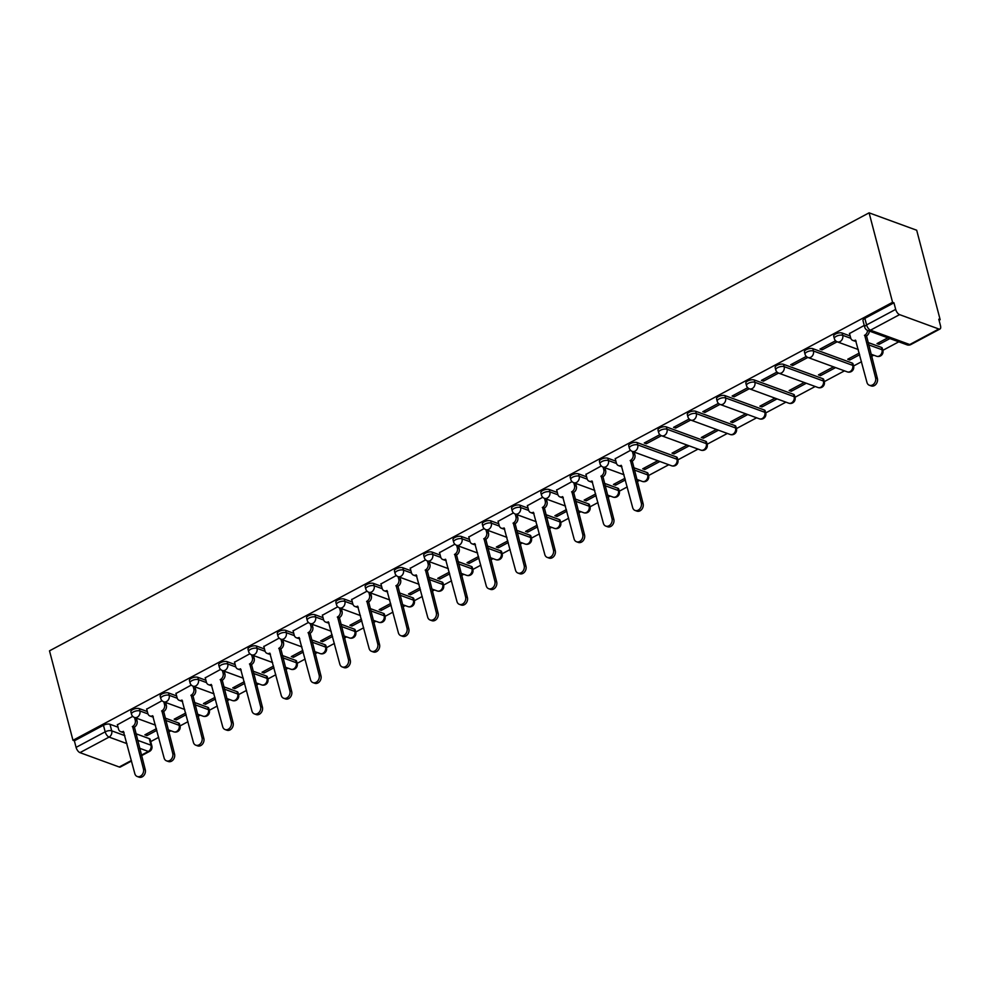 <?xml version="1.0" encoding="UTF-8"?>
<svg xmlns="http://www.w3.org/2000/svg" width="990" height="990" viewBox="0 0 990 990"><rect width="100%" height="100%" fill="white"/><g stroke="black" fill="none" stroke-linecap="round" stroke-linejoin="round"><path stroke-width="1.49" d="M147.324 711.562L139.268 708.617A4.801 1.955 165.3 0 0 132.747 709.607A4.801 1.955 165.3 0 0 130.878 711.847L131.484 714.174A4.801 1.955 -14.7 0 1 133.353 711.946A4.801 1.955 -14.7 0 1 139.887 710.956L147.956 713.901M176.604 695.908L168.56 692.963A4.801 1.955 165.3 0 0 162.026 693.965A4.801 1.955 165.3 0 0 160.157 696.193L160.776 698.519A4.801 1.955 -14.7 0 1 162.632 696.292A4.801 1.955 -14.7 0 1 169.166 695.302L177.247 698.259M205.895 680.266L197.839 677.321A4.801 1.955 165.3 0 0 191.305 678.311A4.801 1.955 165.3 0 0 189.449 680.538L190.055 682.877A4.801 1.955 -14.7 0 1 191.924 680.637A4.801 1.955 -14.7 0 1 198.446 679.647L206.526 682.605M235.174 664.612L227.131 661.666A4.801 1.955 165.3 0 0 220.597 662.657A4.801 1.955 165.3 0 0 218.728 664.896L219.335 667.223A4.801 1.955 -14.7 0 1 221.203 664.995A4.801 1.955 -14.7 0 1 227.737 664.005L235.818 666.951M264.466 648.97L256.41 646.024A4.801 1.955 165.3 0 0 249.876 647.015A4.801 1.955 165.3 0 0 248.007 649.242L248.626 651.581A4.801 1.955 -14.7 0 1 250.495 649.341A4.801 1.955 -14.7 0 1 257.016 648.351L265.097 651.309M293.745 633.315L285.689 630.37A4.801 1.955 165.3 0 0 279.168 631.36A4.801 1.955 165.3 0 0 277.299 633.588L277.905 635.927A4.801 1.955 -14.7 0 1 279.774 633.687A4.801 1.955 -14.7 0 1 286.308 632.697L294.377 635.654M323.037 617.661L314.981 614.716A4.801 1.955 165.3 0 0 308.447 615.706A4.801 1.955 165.3 0 0 306.578 617.946L307.197 620.272A4.801 1.955 -14.7 0 1 309.066 618.045A4.801 1.955 -14.7 0 1 315.587 617.055L323.668 620M352.316 602.019L344.26 599.074A4.801 1.955 165.3 0 0 337.739 600.064A4.801 1.955 165.3 0 0 335.87 602.291L336.476 604.63A4.801 1.955 -14.7 0 1 338.345 602.39A4.801 1.955 -14.7 0 1 344.879 601.4L352.947 604.358M381.596 586.365L373.552 583.419A4.801 1.955 165.3 0 0 367.018 584.409A4.801 1.955 165.3 0 0 365.149 586.649L365.768 588.976A4.801 1.955 -14.7 0 1 367.637 586.748A4.801 1.955 -14.7 0 1 374.158 585.746L382.239 588.704M410.887 570.71L402.831 567.765A4.801 1.955 165.3 0 0 396.309 568.755A4.801 1.955 165.3 0 0 394.441 570.995L395.047 573.321A4.801 1.955 -14.7 0 1 396.916 571.094A4.801 1.955 -14.7 0 1 403.45 570.104L411.518 573.049M440.166 555.068L432.123 552.123A4.801 1.955 165.3 0 0 425.589 553.113A4.801 1.955 165.3 0 0 423.72 555.341L424.339 557.679A4.801 1.955 -14.7 0 1 426.195 555.439A4.801 1.955 -14.7 0 1 432.729 554.45L440.81 557.407M469.458 539.414L461.402 536.469A4.801 1.955 165.3 0 0 454.868 537.459A4.801 1.955 165.3 0 0 453.012 539.699L453.618 542.025A4.801 1.955 -14.7 0 1 455.487 539.798A4.801 1.955 -14.7 0 1 462.021 538.795L470.089 541.753M498.737 523.76L490.693 520.814A4.801 1.955 165.3 0 0 484.16 521.817A4.801 1.955 165.3 0 0 482.291 524.044L482.897 526.371A4.801 1.955 -14.7 0 1 484.766 524.143A4.801 1.955 -14.7 0 1 491.3 523.153L499.381 526.111M528.029 508.118L519.973 505.172A4.801 1.955 165.3 0 0 513.439 506.162A4.801 1.955 165.3 0 0 511.582 508.39L512.189 510.729A4.801 1.955 -14.7 0 1 514.058 508.489A4.801 1.955 -14.7 0 1 520.579 507.499L528.66 510.456M557.308 492.463L549.252 489.518A4.801 1.955 165.3 0 0 542.73 490.508A4.801 1.955 165.3 0 0 540.862 492.748L541.468 495.074A4.801 1.955 -14.7 0 1 543.337 492.847A4.801 1.955 -14.7 0 1 549.871 491.857L557.952 494.802M586.6 476.809L578.544 473.864A4.801 1.955 165.3 0 0 572.01 474.866A4.801 1.955 165.3 0 0 570.141 477.093L570.76 479.42A4.801 1.955 -14.7 0 1 572.628 477.192A4.801 1.955 -14.7 0 1 579.15 476.202L587.231 479.16M615.879 461.167L607.823 458.221A4.801 1.955 165.3 0 0 601.301 459.212A4.801 1.955 165.3 0 0 599.433 461.439L600.039 463.778A4.801 1.955 -14.7 0 1 601.908 461.538A4.801 1.955 -14.7 0 1 608.442 460.548L616.51 463.506M676.38 456.935L637.115 442.567A4.801 1.955 165.3 0 0 630.581 443.557A4.801 1.955 165.3 0 0 628.712 445.797L629.331 448.124A4.801 1.955 -14.7 0 1 631.199 445.896A4.801 1.955 -14.7 0 1 637.721 444.906L676.987 459.261A4.801 1.955 -14.7 0 1 677.878 460.053L677.271 457.714A4.801 1.955 165.3 0 0 676.38 456.935L676.987 459.261A4.801 3.787 -69.9 0 1 674.351 465.51A4.801 3.787 -69.9 0 1 671.591 465.77A4.801 4.801 0 0 0 677.878 460.053M705.66 441.28L666.394 426.925A4.801 1.955 165.3 0 0 659.872 427.915A4.801 1.955 165.3 0 0 658.004 430.143L658.61 432.482A4.801 1.955 -14.7 0 1 660.479 430.242A4.801 1.955 -14.7 0 1 667.013 429.252L706.278 443.607A4.801 1.955 -14.7 0 1 707.169 444.399L706.551 442.072A4.801 1.955 165.3 0 0 705.66 441.28L706.278 443.607A4.801 3.787 -69.9 0 1 703.63 449.856A4.801 3.787 -69.9 0 1 700.87 450.128A4.801 4.801 0 0 0 707.169 444.399M734.951 425.626L695.685 411.271A4.801 1.955 165.3 0 0 689.151 412.261A4.801 1.955 165.3 0 0 687.283 414.488L687.902 416.827A4.801 1.955 -14.7 0 1 689.77 414.587A4.801 1.955 -14.7 0 1 696.292 413.597L735.558 427.965A4.801 1.955 -14.7 0 1 736.449 428.757L735.842 426.418A4.801 1.955 165.3 0 0 734.951 425.626L735.558 427.965A4.801 3.787 -69.9 0 1 732.922 434.214A4.801 3.787 -69.9 0 1 730.162 434.474A4.801 4.801 0 0 0 736.449 428.757M764.231 409.984L724.965 395.616A4.801 1.955 165.3 0 0 718.443 396.606A4.801 1.955 165.3 0 0 716.574 398.846L717.181 401.173A4.801 1.955 -14.7 0 1 719.049 398.945A4.801 1.955 -14.7 0 1 725.583 397.955L764.849 412.31A4.801 1.955 -14.7 0 1 765.728 413.102L765.121 410.763A4.801 1.955 165.3 0 0 764.231 409.984L764.849 412.31A4.801 3.787 -69.9 0 1 762.201 418.56A4.801 3.787 -69.9 0 1 759.441 418.832A4.801 4.801 0 0 0 765.728 413.102M793.522 394.329L754.256 379.974A4.801 1.955 165.3 0 0 747.722 380.964A4.801 1.955 165.3 0 0 745.854 383.192L746.472 385.531A4.801 1.955 -14.7 0 1 748.329 383.291A4.801 1.955 -14.7 0 1 754.863 382.301L794.129 396.668A4.801 1.955 -14.7 0 1 795.02 397.448L794.401 395.121A4.801 1.955 165.3 0 0 793.522 394.329L794.129 396.668A4.801 3.787 -69.9 0 1 791.493 402.905A4.801 3.787 -69.9 0 1 788.733 403.178A4.801 4.801 0 0 0 795.02 397.448M822.801 378.675L783.535 364.32A4.801 1.955 165.3 0 0 777.002 365.31A4.801 1.955 165.3 0 0 775.145 367.538L775.752 369.876A4.801 1.955 -14.7 0 1 777.62 367.649A4.801 1.955 -14.7 0 1 784.154 366.647L823.42 381.014A4.801 1.955 -14.7 0 1 824.299 381.806L823.692 379.467A4.801 1.955 165.3 0 0 822.801 378.675L823.42 381.014A4.801 3.787 -69.9 0 1 820.772 387.263A4.801 3.787 -69.9 0 1 818.012 387.523A4.801 4.801 0 0 0 824.299 381.806M852.093 363.033L812.827 348.666A4.801 1.955 165.3 0 0 806.293 349.656A4.801 1.955 165.3 0 0 804.424 351.896L805.031 354.222A4.801 1.955 -14.7 0 1 806.899 351.995A4.801 1.955 -14.7 0 1 813.434 351.005L852.699 365.36A4.801 1.955 -14.7 0 1 853.59 366.151L852.972 363.813A4.801 1.955 165.3 0 0 852.093 363.033L852.699 365.36A4.801 3.787 -69.9 0 1 850.063 371.609A4.801 3.787 -69.9 0 1 847.291 371.881A4.801 4.801 0 0 0 853.59 366.151M850.163 335.969L842.106 333.024A4.801 1.955 165.3 0 0 835.572 334.014A4.801 1.955 165.3 0 0 833.704 336.241L834.323 338.58A4.801 1.955 -14.7 0 1 836.191 336.34A4.801 1.955 -14.7 0 1 842.713 335.35L850.794 338.308M150.715 741.597L158.685 737.34M168.746 731.957L170.924 730.793M179.994 725.942L187.976 721.685M198.037 716.302L200.215 715.139M209.286 710.3L217.256 706.031M227.316 700.66L229.494 699.497M238.565 694.646L246.535 690.389M256.608 685.006L258.786 683.843M267.857 678.991L275.826 674.735M285.887 669.351L288.065 668.188M297.136 663.35L305.106 659.08M315.179 653.709L317.344 652.546M326.415 647.695L334.397 643.438M344.458 638.055L346.636 636.892M355.707 632.041L363.677 627.784M373.75 622.401L375.915 621.25M384.986 616.399L392.968 612.129M403.029 606.759L405.207 605.595M414.278 600.744L422.247 596.487M432.321 591.104L434.486 589.941M443.557 585.102L451.539 580.833M461.6 575.462L463.778 574.299M472.849 569.448L480.818 565.191M490.879 559.808L493.057 558.645M502.128 553.794L510.11 549.537M520.171 544.154L522.349 542.99M531.42 538.152L539.389 533.882M549.45 528.511L551.628 527.348M560.699 522.497L568.668 518.24M578.742 512.857L580.907 511.694M589.978 506.843L597.96 502.586M608.021 497.203L610.199 496.039M619.27 491.201L627.239 486.932M637.312 481.561L639.478 480.397M648.549 475.546L668.77 464.743M677.841 459.892L698.049 449.089M707.12 444.25L727.341 433.447M736.412 428.596L756.62 417.792M765.691 412.941L785.912 402.15M794.982 397.299L815.191 386.496M824.262 381.645L844.482 370.842M853.553 366.003L861.523 361.734M871.584 356.363L873.762 355.2M882.832 350.349L898.784 341.822M939.065 320.302L940.166 319.708L916.691 230.237L869.096 212.838L892.572 302.309L72.975 740.297L49.5 650.838L869.096 212.838M131.509 761.038L120.384 766.99A4.801 2.215 -118.1 0 1 119.233 767.002L79.967 752.635A4.801 2.215 -118.1 0 1 76.082 747.376L74.361 740.805L103.455 725.262A4.801 1.955 -14.7 0 1 109.989 724.272L118.033 727.217M135.828 733.714L149.255 738.627L150.975 745.198A4.801 1.955 -14.7 0 1 151.866 745.99L150.146 739.419A4.801 1.955 165.3 0 0 149.255 738.627M74.361 740.805L72.975 740.297M938.842 329.002L899.576 314.634L870.47 330.19L909.736 344.545L938.842 329.002A4.801 2.215 61.9 0 0 939.993 328.989A4.801 2.215 61.9 0 0 940.5 325.772L938.78 319.201L940.166 319.708M893.958 302.816L864.864 318.359A4.801 1.955 165.3 0 0 862.995 320.599L864.716 327.17A4.801 1.955 -14.7 0 1 866.584 324.93L895.678 309.387L893.958 302.816L892.572 302.309M895.678 309.387A4.801 2.215 61.9 0 0 899.576 314.634M864.258 325.425L849.519 333.531M887.832 337.813L877.016 343.592L879.095 344.347L878.662 342.713M835.572 340.758L819.98 349.086L822.059 349.854L821.626 348.208M859.246 353.084L847.725 359.234L849.816 360.001L849.383 358.355M806.293 356.412L790.701 364.741L792.78 365.496L792.346 363.862M833.518 366.832L818.445 374.888L820.524 375.656L820.091 374.01M777.002 372.054L761.409 380.395L763.488 381.15L763.055 379.504M804.226 382.486L789.166 390.543L791.245 391.298L790.812 389.652M747.722 387.709L732.13 396.037L734.209 396.804L733.776 395.159M774.947 398.141L759.875 406.185L761.954 406.952L761.52 405.306M718.431 403.351L702.838 411.692L704.917 412.446L704.496 410.813M745.656 413.783L730.595 421.839L732.674 422.606L732.241 420.96M689.151 419.005L673.559 427.346L675.638 428.101L675.205 426.455M716.376 429.437L701.304 437.493L703.383 438.248L702.962 436.602M659.86 434.66L644.267 442.988L646.346 443.755L645.926 442.109M687.097 445.092L672.024 453.135L674.103 453.903L673.67 452.257M630.581 450.302L615.248 458.729M657.805 460.734L642.733 468.79L644.812 469.545L644.391 467.911M601.301 465.956L585.956 474.383M624.975 478.281L613.454 484.444L615.533 485.199L615.099 483.553M572.01 481.61L556.677 490.038M595.683 493.936L584.162 500.086L586.253 500.853L585.82 499.207M542.73 497.252L527.385 505.68M566.404 509.578L554.883 515.74L556.962 516.495L556.529 514.862M513.439 512.907L498.106 521.334M537.125 525.232L525.591 531.395L527.682 532.15L527.249 530.504M484.16 528.561L468.815 536.988M507.833 540.886L496.312 547.037L498.391 547.804L497.958 546.158M454.868 544.203L439.535 552.63M478.554 556.529L467.032 562.691L469.111 563.446L468.678 561.813M425.589 559.857L410.244 568.285M449.262 572.183L437.741 578.333L439.82 579.101L439.387 577.455M396.297 575.512L380.964 583.939M419.983 587.837L408.462 593.988L410.541 594.755L410.107 593.109M367.018 591.154L351.685 599.581M390.691 603.479L379.17 609.642L381.249 610.397L380.828 608.751M337.739 606.808L322.394 615.236M361.412 619.134L349.891 625.284L351.97 626.051L351.537 624.405M308.447 622.45L293.114 630.89M332.12 634.776L320.599 640.938L322.678 641.706L322.257 640.06M279.168 638.105L263.823 646.532M302.841 650.43L291.32 656.593L293.399 657.348L292.966 655.702M249.876 653.759L234.543 662.186M273.549 666.084L262.028 672.235L264.12 673.002L263.687 671.356M220.597 669.401L205.252 677.828M244.27 681.726L232.749 687.889L234.828 688.644L234.395 687.01M191.305 685.055L175.972 693.483M214.991 697.381L203.457 703.543L205.549 704.298L205.116 702.652M162.026 700.71L146.681 709.137M185.699 713.035L174.178 719.185L176.257 719.953L175.824 718.307M165.107 718.072L178.534 722.985L179.153 725.311A4.801 1.955 -14.7 0 1 180.031 726.103L179.425 723.764A4.801 1.955 165.3 0 0 178.534 722.985M194.387 702.417L207.826 707.33L208.432 709.657A4.801 1.955 -14.7 0 1 209.323 710.449L208.704 708.122A4.801 1.955 165.3 0 0 207.826 707.33M223.678 686.763L237.105 691.676L237.724 694.015A4.801 1.955 -14.7 0 1 238.602 694.794L237.996 692.468A4.801 1.955 165.3 0 0 237.105 691.676M252.957 671.121L266.397 676.034L267.003 678.36A4.801 1.955 -14.7 0 1 267.894 679.152L267.275 676.813A4.801 1.955 165.3 0 0 266.397 676.034M282.249 655.467L295.676 660.38L296.282 662.706A4.801 1.955 -14.7 0 1 297.173 663.498L296.567 661.172A4.801 1.955 165.3 0 0 295.676 660.38M311.528 639.812L324.955 644.725L325.574 647.064A4.801 1.955 -14.7 0 1 326.465 647.856L325.846 645.517A4.801 1.955 165.3 0 0 324.955 644.725M340.82 624.17L354.247 629.083L354.853 631.41A4.801 1.955 -14.7 0 1 355.744 632.202L355.138 629.863A4.801 1.955 165.3 0 0 354.247 629.083M370.099 608.516L383.526 613.429L384.145 615.768A4.801 1.955 -14.7 0 1 385.036 616.547L384.417 614.221A4.801 1.955 165.3 0 0 383.526 613.429M399.391 592.874L412.818 597.774L413.424 600.113A4.801 1.955 -14.7 0 1 414.315 600.905L413.709 598.566A4.801 1.955 165.3 0 0 412.818 597.774M428.67 577.22L442.097 582.132L442.716 584.459A4.801 1.955 -14.7 0 1 443.594 585.251L442.988 582.924A4.801 1.955 165.3 0 0 442.097 582.132M457.962 561.565L471.389 566.478L471.995 568.817A4.801 1.955 -14.7 0 1 472.886 569.596L472.267 567.27A4.801 1.955 165.3 0 0 471.389 566.478M487.241 545.923L500.668 550.824L501.286 553.163A4.801 1.955 -14.7 0 1 502.165 553.955L501.559 551.616A4.801 1.955 165.3 0 0 500.668 550.824M516.52 530.269L529.959 535.182L530.566 537.508A4.801 1.955 -14.7 0 1 531.457 538.3L530.838 535.974A4.801 1.955 165.3 0 0 529.959 535.182M545.812 514.614L559.239 519.527L559.857 521.866A4.801 1.955 -14.7 0 1 560.736 522.646L560.13 520.319A4.801 1.955 165.3 0 0 559.239 519.527M575.091 498.972L588.53 503.885L589.137 506.212A4.801 1.955 -14.7 0 1 590.028 507.004L589.409 504.665A4.801 1.955 165.3 0 0 588.53 503.885M604.383 483.318L617.81 488.231L618.416 490.557A4.801 1.955 -14.7 0 1 619.307 491.349L618.701 489.023A4.801 1.955 165.3 0 0 617.81 488.231M633.662 467.664L647.089 472.577L647.707 474.915A4.801 1.955 -14.7 0 1 648.599 475.695L647.98 473.368A4.801 1.955 165.3 0 0 647.089 472.577M867.945 342.466L881.372 347.379L881.991 349.718A4.801 1.955 -14.7 0 1 882.87 350.497L882.263 348.171A4.801 1.955 165.3 0 0 881.372 347.379M132.734 716.352L117.402 724.779M156.42 728.677L144.899 734.84L146.978 735.595L146.545 733.961M146.978 735.595L156.841 730.323M176.257 719.953L186.132 714.669M205.549 704.298L215.412 699.027M234.828 688.644L244.703 683.372M264.12 673.002L273.983 667.73M293.399 657.348L303.274 652.076M322.678 641.706L332.553 636.422M351.97 626.051L361.845 620.779M381.249 610.397L391.124 605.125M410.541 594.755L420.416 589.471M439.82 579.101L449.695 573.829M469.111 563.446L478.974 558.174M498.391 547.804L508.266 542.52M527.682 532.15L537.545 526.878M556.962 516.495L566.837 511.224M586.253 500.853L596.116 495.569M615.533 485.199L625.408 479.927M644.812 469.545L659.885 461.501M674.103 453.903L689.176 445.846M703.383 438.248L718.455 430.192M732.674 422.606L747.747 414.55M761.954 406.952L777.026 398.896M791.245 391.298L806.318 383.241M820.524 375.656L835.597 367.599M849.816 360.001L859.679 354.729M879.095 344.347L889.911 338.568M822.059 349.854L837.132 341.798M792.78 365.496L807.852 357.44M763.488 381.15L778.561 373.094M734.209 396.804L749.282 388.748M704.917 412.446L720.002 404.39M675.638 428.101L690.711 420.045M646.346 443.755L661.431 435.699M849.47 333.333L850.67 337.899A4.801 3.787 -69.9 0 0 852.774 340.399A4.801 3.787 -69.9 0 0 855.533 340.127L866.943 382.375A5.519 4.344 -69.9 0 0 869.356 385.259A5.519 4.344 -69.9 0 0 874.195 383.563A5.519 4.344 -69.9 0 0 875.568 377.759L864.728 335.214A4.801 3.787 -69.9 0 0 867.537 330.388M869.331 331.044A4.801 3.787 110.1 0 1 866.535 335.87L877.375 378.428A5.519 4.344 110.1 0 1 876.002 384.219A5.519 4.344 110.1 0 1 871.163 385.914L869.356 385.259M856.14 341.191A4.801 3.787 110.1 0 1 854.58 341.055L852.774 340.399M864.443 335.363L866.25 336.018M615.186 458.531L616.386 463.097A4.801 3.787 -69.9 0 0 618.49 465.597A4.801 3.787 -69.9 0 0 621.25 465.325L632.659 507.573A5.519 4.344 -69.9 0 0 635.085 510.456A5.519 4.344 -69.9 0 0 639.924 508.761A5.519 4.344 -69.9 0 0 641.297 502.957L630.457 460.412A4.801 3.787 -69.9 0 0 633.093 454.163L634.899 454.818A4.801 3.787 110.1 0 1 632.251 461.068L643.092 503.625A5.519 4.344 110.1 0 1 641.718 509.429A5.519 4.344 110.1 0 1 636.879 511.112L635.085 510.456M634.182 452.096L634.899 454.818M621.856 466.401A4.801 3.787 110.1 0 1 620.297 466.253L618.49 465.597M632.375 451.44L633.093 454.163M630.172 460.56L631.979 461.216M585.907 474.185L587.107 478.739A4.801 3.787 -69.9 0 0 589.211 481.239A4.801 3.787 -69.9 0 0 591.971 480.979L603.368 523.227A5.519 4.344 -69.9 0 0 605.793 526.098A5.519 4.344 -69.9 0 0 610.632 524.415A5.519 4.344 -69.9 0 0 612.006 518.611L601.165 476.066A4.801 3.787 -69.9 0 0 603.813 469.817L605.608 470.473A4.801 3.787 110.1 0 1 602.972 476.722L613.812 519.267A5.519 4.344 110.1 0 1 612.439 525.071A5.519 4.344 110.1 0 1 607.6 526.767L605.793 526.098M604.902 467.75L605.608 470.473M592.564 482.043A4.801 3.787 110.1 0 1 591.005 481.907L589.211 481.239M603.096 467.082L603.813 469.817M600.88 476.215L602.687 476.871M556.615 489.827L557.816 494.394A4.801 3.787 -69.9 0 0 559.919 496.893A4.801 3.787 -69.9 0 0 562.679 496.621L574.089 538.882A5.519 4.344 -69.9 0 0 576.514 541.753A5.519 4.344 -69.9 0 0 581.353 540.07A5.519 4.344 -69.9 0 0 582.726 534.266L571.886 491.708A4.801 3.787 -69.9 0 0 574.522 485.459L576.329 486.127A4.801 3.787 110.1 0 1 573.68 492.377L584.533 534.922A5.519 4.344 110.1 0 1 583.147 540.726A5.519 4.344 110.1 0 1 578.308 542.409L576.514 541.753M575.611 483.392L576.329 486.127M563.285 497.698A4.801 3.787 110.1 0 1 561.726 497.549L559.919 496.893M573.804 482.736L574.522 485.459M571.601 491.857L573.408 492.525M527.336 505.482L528.536 510.048A4.801 3.787 -69.9 0 0 530.64 512.548A4.801 3.787 -69.9 0 0 533.4 512.275L544.809 554.524A5.519 4.344 -69.9 0 0 547.222 557.407A5.519 4.344 -69.9 0 0 552.061 555.712A5.519 4.344 -69.9 0 0 553.435 549.908L542.594 507.363A4.801 3.787 -69.9 0 0 545.243 501.113L547.037 501.769A4.801 3.787 110.1 0 1 544.401 508.019L555.241 550.576A5.519 4.344 110.1 0 1 553.868 556.38A5.519 4.344 110.1 0 1 549.029 558.063L547.222 557.407M546.332 499.047L547.037 501.769M534.006 513.352A4.801 3.787 110.1 0 1 532.447 513.204L530.64 512.548M544.525 498.391L545.243 501.113M542.31 507.511L544.116 508.167M498.044 521.136L499.245 525.69A4.801 3.787 -69.9 0 0 501.348 528.19A4.801 3.787 -69.9 0 0 504.108 527.93L515.518 570.178A5.519 4.344 -69.9 0 0 517.943 573.049A5.519 4.344 -69.9 0 0 522.782 571.366A5.519 4.344 -69.9 0 0 524.156 565.562L513.315 523.017A4.801 3.787 -69.9 0 0 515.951 516.768L517.758 517.423A4.801 3.787 110.1 0 1 515.122 523.673L525.962 566.218A5.519 4.344 110.1 0 1 524.589 572.022A5.519 4.344 110.1 0 1 519.75 573.717L517.943 573.049M517.04 514.701L517.758 517.423M504.714 528.994A4.801 3.787 110.1 0 1 503.155 528.858L501.348 528.19M515.233 514.033L515.951 516.768M513.03 523.165L514.837 523.821M468.765 536.778L469.965 541.344A4.801 3.787 -69.9 0 0 472.069 543.844A4.801 3.787 -69.9 0 0 474.829 543.572L486.239 585.832A5.519 4.344 -69.9 0 0 488.652 588.704A5.519 4.344 -69.9 0 0 493.49 587.021A5.519 4.344 -69.9 0 0 494.864 581.217L484.023 538.659A4.801 3.787 -69.9 0 0 486.672 532.41L488.478 533.078A4.801 3.787 110.1 0 1 485.83 539.315L496.671 581.873A5.519 4.344 110.1 0 1 495.297 587.676A5.519 4.344 110.1 0 1 490.458 589.359L488.652 588.704M487.761 530.343L488.478 533.078M475.435 544.649A4.801 3.787 110.1 0 1 473.876 544.5L472.069 543.844M485.954 529.687L486.672 532.41M483.751 538.808L485.546 539.476M439.486 552.432L440.674 556.999A4.801 3.787 -69.9 0 0 442.778 559.499A4.801 3.787 -69.9 0 0 445.55 559.226L456.947 601.475A5.519 4.344 -69.9 0 0 459.372 604.358A5.519 4.344 -69.9 0 0 464.211 602.663A5.519 4.344 -69.9 0 0 465.585 596.859L454.744 554.313A4.801 3.787 -69.9 0 0 457.38 548.064L459.187 548.72A4.801 3.787 110.1 0 1 456.551 554.969L467.391 597.527A5.519 4.344 110.1 0 1 466.018 603.318A5.519 4.344 110.1 0 1 461.179 605.014L459.372 604.358M458.469 545.997L459.187 548.72M446.144 560.291A4.801 3.787 110.1 0 1 444.584 560.154L442.778 559.499M456.675 545.341L457.38 548.064M454.46 554.462L456.266 555.118M410.194 568.087L411.394 572.641A4.801 3.787 -69.9 0 0 413.498 575.14A4.801 3.787 -69.9 0 0 416.258 574.881L427.668 617.129A5.519 4.344 -69.9 0 0 430.081 620A5.519 4.344 -69.9 0 0 434.919 618.317A5.519 4.344 -69.9 0 0 436.305 612.513L425.453 569.955A4.801 3.787 -69.9 0 0 428.101 563.718L429.907 564.374A4.801 3.787 110.1 0 1 427.259 570.624L438.1 613.169A5.519 4.344 110.1 0 1 436.726 618.973A5.519 4.344 110.1 0 1 431.887 620.668L430.081 620M429.19 561.639L429.907 564.374M416.864 575.945A4.801 3.787 110.1 0 1 415.305 575.809L413.498 575.14M427.383 560.984L428.101 563.718M425.18 570.116L426.975 570.772M380.915 583.729L382.103 588.295A4.801 3.787 -69.9 0 0 384.219 590.795A4.801 3.787 -69.9 0 0 386.979 590.523L398.376 632.783A5.519 4.344 -69.9 0 0 400.802 635.654A5.519 4.344 -69.9 0 0 405.64 633.959A5.519 4.344 -69.9 0 0 407.014 628.167L396.173 585.61A4.801 3.787 -69.9 0 0 398.809 579.36L400.616 580.029A4.801 3.787 110.1 0 1 397.98 586.266L408.821 628.823A5.519 4.344 110.1 0 1 407.447 634.627A5.519 4.344 110.1 0 1 402.608 636.31L400.802 635.654M399.898 577.294L400.616 580.029M387.573 591.599A4.801 3.787 110.1 0 1 386.013 591.451L384.219 590.795M398.104 576.638L398.809 579.36M395.889 585.758L397.695 586.427M351.623 599.383L352.824 603.937A4.801 3.787 -69.9 0 0 354.927 606.449A4.801 3.787 -69.9 0 0 357.687 606.177L369.097 648.425A5.519 4.344 -69.9 0 0 371.522 651.309A5.519 4.344 -69.9 0 0 376.361 649.613A5.519 4.344 -69.9 0 0 377.735 643.809L366.894 601.264A4.801 3.787 -69.9 0 0 369.53 595.015L371.337 595.671A4.801 3.787 110.1 0 1 368.688 601.92L379.529 644.478A5.519 4.344 110.1 0 1 378.155 650.269A5.519 4.344 110.1 0 1 373.317 651.965L371.522 651.309M370.619 592.948L371.337 595.671M358.293 607.241A4.801 3.787 110.1 0 1 356.734 607.105L354.927 606.449M368.812 592.28L369.53 595.015M366.609 601.413L368.416 602.068M322.344 615.025L323.532 619.591A4.801 3.787 -69.9 0 0 325.648 622.091A4.801 3.787 -69.9 0 0 328.408 621.831L339.805 664.08A5.519 4.344 -69.9 0 0 342.231 666.951A5.519 4.344 -69.9 0 0 347.069 665.268A5.519 4.344 -69.9 0 0 348.443 659.464L337.602 616.906A4.801 3.787 -69.9 0 0 340.251 610.669L342.045 611.325A4.801 3.787 110.1 0 1 339.409 617.574L350.25 660.12A5.519 4.344 110.1 0 1 348.876 665.923A5.519 4.344 110.1 0 1 344.037 667.619L342.231 666.951M341.327 608.59L342.045 611.325M329.002 622.896A4.801 3.787 110.1 0 1 327.443 622.747L325.648 622.091M339.533 607.934L340.251 610.669M337.318 617.067L339.125 617.723M293.052 630.679L294.253 635.246A4.801 3.787 -69.9 0 0 296.356 637.746A4.801 3.787 -69.9 0 0 299.116 637.473L310.526 679.722A5.519 4.344 -69.9 0 0 312.951 682.605A5.519 4.344 -69.9 0 0 317.79 680.91A5.519 4.344 -69.9 0 0 319.164 675.118L308.323 632.561A4.801 3.787 -69.9 0 0 310.959 626.311L312.766 626.979A4.801 3.787 110.1 0 1 310.118 633.216L320.958 675.774A5.519 4.344 110.1 0 1 319.584 681.578A5.519 4.344 110.1 0 1 314.746 683.261L312.951 682.605M312.048 624.245L312.766 626.979M299.723 638.55A4.801 3.787 110.1 0 1 298.163 638.402L296.356 637.746M310.241 623.589L310.959 626.311M308.038 632.709L309.845 633.365M263.773 646.334L264.974 650.888A4.801 3.787 -69.9 0 0 267.077 653.388A4.801 3.787 -69.9 0 0 269.837 653.128L281.234 695.376A5.519 4.344 -69.9 0 0 283.66 698.247A5.519 4.344 -69.9 0 0 288.498 696.564A5.519 4.344 -69.9 0 0 289.872 690.76L279.031 648.215A4.801 3.787 -69.9 0 0 281.68 641.966L283.474 642.621A4.801 3.787 110.1 0 1 280.838 648.871L291.679 691.416A5.519 4.344 110.1 0 1 290.305 697.22A5.519 4.344 110.1 0 1 285.466 698.915L283.66 698.247M282.769 639.899L283.474 642.621M270.431 654.192A4.801 3.787 110.1 0 1 268.884 654.056L267.077 653.388M280.962 639.231L281.68 641.966M278.747 648.363L280.554 649.019M234.481 661.976L235.682 666.542A4.801 3.787 -69.9 0 0 237.786 669.042A4.801 3.787 -69.9 0 0 240.545 668.782L251.955 711.03A5.519 4.344 -69.9 0 0 254.381 713.901A5.519 4.344 -69.9 0 0 259.219 712.218A5.519 4.344 -69.9 0 0 260.593 706.415L249.752 663.857A4.801 3.787 -69.9 0 0 252.388 657.62L254.195 658.276A4.801 3.787 110.1 0 1 251.547 664.525L262.399 707.07A5.519 4.344 110.1 0 1 261.014 712.874A5.519 4.344 110.1 0 1 256.175 714.557L254.381 713.901M253.477 655.541L254.195 658.276M241.152 669.846A4.801 3.787 110.1 0 1 239.592 669.698L237.786 669.042M272.634 662.545L251.621 654.86L252.388 657.62M249.468 664.005L251.274 664.674M205.202 677.63L206.403 682.197A4.801 3.787 -69.9 0 0 208.506 684.696A4.801 3.787 -69.9 0 0 211.266 684.424L222.676 726.672A5.519 4.344 -69.9 0 0 225.089 729.556A5.519 4.344 -69.9 0 0 229.928 727.86A5.519 4.344 -69.9 0 0 231.301 722.057L220.461 679.511A4.801 3.787 -69.9 0 0 223.109 673.262L224.916 673.918A4.801 3.787 110.1 0 1 222.267 680.167L233.108 722.725A5.519 4.344 110.1 0 1 231.734 728.529A5.519 4.344 110.1 0 1 226.896 730.212L225.089 729.556M224.198 671.195L224.916 673.918M211.872 685.501A4.801 3.787 110.1 0 1 210.313 685.352L208.506 684.696M222.391 670.539L223.109 673.262M220.176 679.66L221.983 680.316M175.911 693.285L177.111 697.839A4.801 3.787 -69.9 0 0 179.215 700.338A4.801 3.787 -69.9 0 0 181.974 700.079L193.384 742.327A5.519 4.344 -69.9 0 0 195.81 745.198A5.519 4.344 -69.9 0 0 200.648 743.515A5.519 4.344 -69.9 0 0 202.022 737.711L191.181 695.166A4.801 3.787 -69.9 0 0 193.817 688.916L195.624 689.572A4.801 3.787 110.1 0 1 192.988 695.822L203.829 738.367A5.519 4.344 110.1 0 1 202.455 744.171A5.519 4.344 110.1 0 1 197.616 745.866L195.81 745.198M194.906 686.85L195.624 689.572M182.581 701.143A4.801 3.787 110.1 0 1 181.022 701.007L179.215 700.338M193.1 686.181L193.817 688.916M190.897 695.314L192.704 695.97M146.631 708.927L147.832 713.493A4.801 3.787 -69.9 0 0 149.935 715.993A4.801 3.787 -69.9 0 0 152.695 715.721L164.105 757.981A5.519 4.344 -69.9 0 0 166.518 760.852A5.519 4.344 -69.9 0 0 171.357 759.169A5.519 4.344 -69.9 0 0 172.73 753.365L161.89 710.808A4.801 3.787 -69.9 0 0 164.538 704.558L166.345 705.226A4.801 3.787 110.1 0 1 163.697 711.476L174.537 754.021A5.519 4.344 110.1 0 1 173.163 759.825A5.519 4.344 110.1 0 1 168.325 761.508L166.518 760.852M165.627 702.492L166.345 705.226M153.302 716.797A4.801 3.787 110.1 0 1 151.742 716.649L149.935 715.993M163.82 701.836L164.538 704.558M161.618 710.956L163.412 711.624M117.352 724.581L118.54 729.147A4.801 3.787 -69.9 0 0 120.644 731.647A4.801 3.787 -69.9 0 0 123.416 731.375L134.813 773.623A5.519 4.344 -69.9 0 0 137.239 776.507A5.519 4.344 -69.9 0 0 142.077 774.811A5.519 4.344 -69.9 0 0 143.451 769.007L132.611 726.462A4.801 3.787 -69.9 0 0 135.246 720.213L137.053 720.869A4.801 3.787 110.1 0 1 134.417 727.118L145.258 769.676A5.519 4.344 110.1 0 1 143.884 775.479A5.519 4.344 110.1 0 1 139.046 777.162L137.239 776.507M136.335 718.146L137.053 720.869M124.01 732.452A4.801 3.787 110.1 0 1 122.451 732.303L120.644 731.647M134.541 717.49L135.246 720.213M132.326 726.611L134.133 727.266M139.268 708.617L139.887 710.956A4.801 3.787 110.1 0 1 137.239 717.193A4.801 3.787 -69.9 0 1 134.479 717.465L155.492 725.15M168.56 692.963L169.166 695.302A4.801 3.787 110.1 0 1 166.53 701.551A4.801 3.787 -69.9 0 1 163.758 701.811L184.771 709.496M197.839 677.321L198.446 679.647A4.801 3.787 110.1 0 1 195.81 685.897A4.801 3.787 -69.9 0 1 193.05 686.169L214.063 693.854M227.131 661.666L227.737 664.005A4.801 3.787 110.1 0 1 225.089 670.242A4.801 3.787 -69.9 0 1 222.329 670.515L243.342 678.199M256.41 646.024L257.016 648.351A4.801 3.787 110.1 0 1 254.381 654.6A4.801 3.787 -69.9 0 1 251.621 654.86A4.801 4.801 0 0 1 248.626 651.581M285.689 630.37L286.308 632.697A4.801 3.787 110.1 0 1 283.66 638.946A4.801 3.787 -69.9 0 1 280.9 639.218L301.913 646.903M314.981 614.716L315.587 617.055A4.801 3.787 110.1 0 1 312.951 623.292A4.801 3.787 -69.9 0 1 310.192 623.564L331.192 631.249M344.26 599.074L344.879 601.4A4.801 3.787 110.1 0 1 342.231 607.65A4.801 3.787 -69.9 0 1 339.471 607.909L360.484 615.594M373.552 583.419L374.158 585.746A4.801 3.787 110.1 0 1 371.522 591.995A4.801 3.787 -69.9 0 1 368.763 592.268L389.763 599.952M402.831 567.765L403.45 570.104A4.801 3.787 110.1 0 1 400.802 576.353A4.801 3.787 -69.9 0 1 398.042 576.613L419.055 584.298M432.123 552.123L432.729 554.45A4.801 3.787 110.1 0 1 430.093 560.699A4.801 3.787 -69.9 0 1 427.334 560.959L448.334 568.644M461.402 536.469L462.021 538.795A4.801 3.787 110.1 0 1 459.372 545.044A4.801 3.787 -69.9 0 1 456.613 545.317L477.625 553.002M490.693 520.814L491.3 523.153A4.801 3.787 110.1 0 1 488.664 529.403A4.801 3.787 -69.9 0 1 485.892 529.662L506.905 537.347M519.973 505.172L520.579 507.499A4.801 3.787 110.1 0 1 517.943 513.748A4.801 3.787 -69.9 0 1 515.184 514.02L536.196 521.693M549.252 489.518L549.871 491.857A4.801 3.787 110.1 0 1 547.222 498.094A4.801 3.787 -69.9 0 1 544.463 498.366L565.476 506.051M578.544 473.864L579.15 476.202A4.801 3.787 110.1 0 1 576.514 482.452A4.801 3.787 -69.9 0 1 573.755 482.712L594.767 490.397M607.823 458.221L608.442 460.548A4.801 3.787 110.1 0 1 605.793 466.797A4.801 3.787 -69.9 0 1 603.034 467.07L624.047 474.755M637.115 442.567L637.721 444.906A4.801 3.787 110.1 0 1 635.085 451.143A4.801 3.787 -69.9 0 1 632.325 451.415L671.591 465.77M666.394 426.925L667.013 429.252A4.801 3.787 110.1 0 1 664.364 435.501A4.801 3.787 -69.9 0 1 661.605 435.761L700.87 450.128M695.685 411.271L696.292 413.597A4.801 3.787 110.1 0 1 693.656 419.847A4.801 3.787 -69.9 0 1 690.896 420.119L730.162 434.474M724.965 395.616L725.583 397.955A4.801 3.787 110.1 0 1 722.935 404.192A4.801 3.787 -69.9 0 1 720.176 404.464L759.441 418.832M754.256 379.974L754.863 382.301A4.801 3.787 110.1 0 1 752.227 388.55A4.801 3.787 -69.9 0 1 749.455 388.81L788.733 403.178M783.535 364.32L784.154 366.647A4.801 3.787 110.1 0 1 781.506 372.896A4.801 3.787 -69.9 0 1 778.746 373.168L818.012 387.523M812.827 348.666L813.434 351.005A4.801 3.787 110.1 0 1 810.785 357.254A4.801 3.787 -69.9 0 1 808.026 357.514L847.291 371.881M842.106 333.024L842.713 335.35A4.801 3.787 110.1 0 1 840.077 341.6A4.801 3.787 -69.9 0 1 837.317 341.859L858.33 349.544M109.989 724.272L111.709 730.843L124.851 735.644M137.548 740.285L150.975 745.198A4.801 3.787 -69.9 0 1 148.339 751.447L139.639 748.267M126.943 743.626L109.073 737.092L79.967 752.635M119.233 767.002L131.373 760.506M141.446 755.135L148.339 751.447A4.801 2.215 61.9 0 0 149.49 751.435A4.801 4.801 0 0 0 151.866 745.99M165.714 720.398L179.153 725.311A4.801 3.787 -69.9 0 1 176.505 731.56A4.801 3.787 -69.9 0 1 173.745 731.82A4.801 4.801 0 0 0 180.031 726.103M195.005 704.744L208.432 709.657A4.801 3.787 -69.9 0 1 205.796 715.906A4.801 3.787 -69.9 0 1 203.037 716.178A4.801 4.801 0 0 0 209.323 710.449M224.285 689.102L237.724 694.015A4.801 3.787 -69.9 0 1 235.076 700.264A4.801 3.787 -69.9 0 1 232.316 700.524A4.801 4.801 0 0 0 238.602 694.794M253.576 673.448L267.003 678.36A4.801 3.787 -69.9 0 1 264.367 684.61A4.801 3.787 -69.9 0 1 261.595 684.87A4.801 4.801 0 0 0 267.894 679.152M282.855 657.805L296.282 662.706A4.801 3.787 -69.9 0 1 293.646 668.955A4.801 3.787 -69.9 0 1 290.887 669.228A4.801 4.801 0 0 0 297.173 663.498M312.147 642.151L325.574 647.064A4.801 3.787 -69.9 0 1 322.926 653.313A4.801 3.787 -69.9 0 1 320.166 653.573A4.801 4.801 0 0 0 326.465 647.856M341.426 626.497L354.853 631.41A4.801 3.787 -69.9 0 1 352.217 637.659A4.801 3.787 -69.9 0 1 349.458 637.931A4.801 4.801 0 0 0 355.744 632.202M370.718 610.855L384.145 615.768A4.801 3.787 -69.9 0 1 381.496 622.005A4.801 3.787 -69.9 0 1 378.737 622.277A4.801 4.801 0 0 0 385.036 616.547M399.997 595.2L413.424 600.113A4.801 3.787 -69.9 0 1 410.788 606.363A4.801 3.787 -69.9 0 1 408.029 606.623A4.801 4.801 0 0 0 414.315 600.905M429.289 579.546L442.716 584.459A4.801 3.787 -69.9 0 1 440.067 590.708A4.801 3.787 -69.9 0 1 437.308 590.981A4.801 4.801 0 0 0 443.594 585.251M458.568 563.904L471.995 568.817A4.801 3.787 -69.9 0 1 469.359 575.054A4.801 3.787 -69.9 0 1 466.599 575.326A4.801 4.801 0 0 0 472.886 569.596M487.847 548.25L501.286 553.163A4.801 3.787 -69.9 0 1 498.638 559.412A4.801 3.787 -69.9 0 1 495.879 559.672A4.801 4.801 0 0 0 502.165 553.955M517.139 532.595L530.566 537.508A4.801 3.787 -69.9 0 1 527.93 543.757A4.801 3.787 -69.9 0 1 525.158 544.03A4.801 4.801 0 0 0 531.457 538.3M546.418 516.953L559.857 521.866A4.801 3.787 -69.9 0 1 557.209 528.103A4.801 3.787 -69.9 0 1 554.45 528.375A4.801 4.801 0 0 0 560.736 522.646M575.71 501.299L589.137 506.212A4.801 3.787 -69.9 0 1 586.488 512.461A4.801 3.787 -69.9 0 1 583.729 512.721A4.801 4.801 0 0 0 590.028 507.004M604.989 485.644L618.416 490.557A4.801 3.787 -69.9 0 1 615.78 496.807A4.801 3.787 -69.9 0 1 613.02 497.079A4.801 4.801 0 0 0 619.307 491.349M634.281 470.003L647.707 474.915A4.801 3.787 -69.9 0 1 645.059 481.152A4.801 3.787 -69.9 0 1 642.3 481.425A4.801 4.801 0 0 0 648.599 475.695M868.552 344.805L881.991 349.718A4.801 3.787 -69.9 0 1 879.343 355.954A4.801 3.787 -69.9 0 1 876.583 356.227A4.801 4.801 0 0 0 882.87 350.497M864.864 318.359L866.584 324.93A4.801 2.215 -118.1 0 0 870.47 330.19A4.801 3.787 110.1 0 1 867.71 330.45L906.976 344.817A4.801 4.801 0 0 0 910.887 344.545L939.993 328.989M103.455 725.262L105.175 731.833A4.801 1.955 -14.7 0 1 111.709 730.843A4.801 3.787 -69.9 0 1 109.073 737.092A4.801 2.215 -118.1 0 1 105.175 731.833L76.082 747.376M910.887 344.545A4.801 2.215 61.9 0 1 909.736 344.545A4.801 3.787 110.1 0 1 906.976 344.817M864.728 335.214L866.535 335.87M875.568 377.759L877.375 378.428M630.457 460.412L632.251 461.068M641.297 502.957L643.092 503.625M601.165 476.066L602.972 476.722M612.006 518.611L613.812 519.267M571.886 491.708L573.68 492.377M582.726 534.266L584.533 534.922M542.594 507.363L544.401 508.019M553.435 549.908L555.241 550.576M513.315 523.017L515.122 523.673M524.156 565.562L525.962 566.218M484.023 538.659L485.83 539.315M494.864 581.217L496.671 581.873M454.744 554.313L456.551 554.969M465.585 596.859L467.391 597.527M425.453 569.955L427.259 570.624M436.305 612.513L438.1 613.169M396.173 585.61L397.98 586.266M407.014 628.167L408.821 628.823M366.894 601.264L368.688 601.92M377.735 643.809L379.529 644.478M337.602 616.906L339.409 617.574M348.443 659.464L350.25 660.12M308.323 632.561L310.118 633.216M319.164 675.118L320.958 675.774M279.031 648.215L280.838 648.871M289.872 690.76L291.679 691.416M249.752 663.857L251.547 664.525M260.593 706.415L262.399 707.07M220.461 679.511L222.267 680.167M231.301 722.057L233.108 722.725M191.181 695.166L192.988 695.822M202.022 737.711L203.829 738.367M161.89 710.808L163.697 711.476M172.73 753.365L174.537 754.021M132.611 726.462L134.417 727.118M143.451 769.007L145.258 769.676M876.583 356.227L871.014 354.197M834.323 338.58A4.801 4.801 0 0 0 837.317 341.859M805.031 354.222A4.801 4.801 0 0 0 808.026 357.514M775.752 369.876A4.801 4.801 0 0 0 778.746 373.168M746.472 385.531A4.801 4.801 0 0 0 749.455 388.81M717.181 401.173A4.801 4.801 0 0 0 720.176 404.464M687.902 416.827A4.801 4.801 0 0 0 690.896 420.119M658.61 432.482A4.801 4.801 0 0 0 661.605 435.761M629.331 448.124A4.801 4.801 0 0 0 632.325 451.415M642.3 481.425L636.743 479.395M600.039 463.778A4.801 4.801 0 0 0 603.034 467.07M613.02 497.079L607.452 495.037M570.76 479.42A4.801 4.801 0 0 0 573.755 482.712M583.729 512.721L578.172 510.692M541.468 495.074A4.801 4.801 0 0 0 544.463 498.366M554.45 528.375L548.881 526.346M512.189 510.729A4.801 4.801 0 0 0 515.184 514.02M525.158 544.03L519.601 541.988M482.897 526.371A4.801 4.801 0 0 0 485.892 529.662M495.879 559.672L490.322 557.642M453.618 542.025A4.801 4.801 0 0 0 456.613 545.317M466.599 575.326L461.031 573.297M424.339 557.679A4.801 4.801 0 0 0 427.334 560.959M437.308 590.981L431.751 588.939M395.047 573.321A4.801 4.801 0 0 0 398.042 576.613M408.029 606.623L402.46 604.593M365.768 588.976A4.801 4.801 0 0 0 368.763 592.268M378.737 622.277L373.18 620.235M336.476 604.63A4.801 4.801 0 0 0 339.471 607.909M349.458 637.931L343.889 635.889M307.197 620.272A4.801 4.801 0 0 0 310.192 623.564M320.166 653.573L314.61 651.544M277.905 635.927A4.801 4.801 0 0 0 280.9 639.218M290.887 669.228L285.318 667.186M261.595 684.87L256.039 682.84M219.335 667.223A4.801 4.801 0 0 0 222.329 670.515M232.316 700.524L226.747 698.495M190.055 682.877A4.801 4.801 0 0 0 193.05 686.169M203.037 716.178L197.468 714.137M160.776 698.519A4.801 4.801 0 0 0 163.758 701.811M173.745 731.82L168.189 729.791M131.484 714.174A4.801 4.801 0 0 0 134.479 717.465M141.582 755.667L149.49 751.435M864.716 327.17A4.801 4.801 0 0 0 867.71 330.45"/></g></svg>
